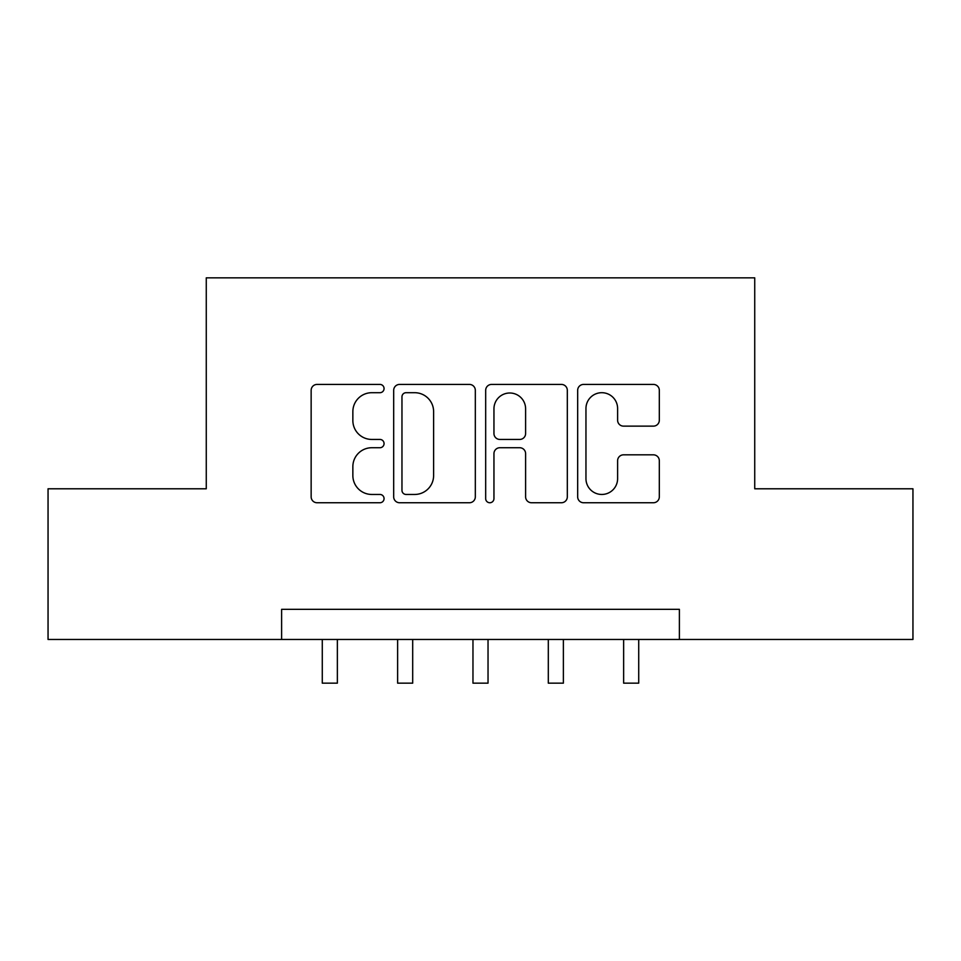 <?xml version="1.0" encoding="UTF-8"?>
<svg xmlns="http://www.w3.org/2000/svg" width="961" height="961" viewBox="0 0 961 961"><rect width="100%" height="100%" fill="white"/><g stroke="black" fill="none" stroke-linecap="round" stroke-linejoin="round"><path stroke-width="1.44" d="M384.064 388.568A4.144 4.144 0 0 0 379.931 384.424L317.07 384.424A5.91 5.91 0 0 0 311.148 390.334L311.148 496.825A5.91 5.91 0 0 0 317.07 502.747L379.931 502.747A4.144 4.144 0 0 0 384.064 498.603A4.144 4.144 0 0 0 379.931 494.459L371.787 494.459A18.932 18.932 0 0 1 352.855 475.527L352.855 466.662A18.932 18.932 0 0 1 371.787 447.73L379.931 447.73A4.144 4.144 0 0 0 384.064 443.586A4.144 4.144 0 0 0 379.931 439.441L371.787 439.441A18.932 18.932 0 0 1 352.855 420.51L352.855 411.632A18.932 18.932 0 0 1 371.787 392.701L379.931 392.701A4.144 4.144 0 0 0 384.064 388.568M653.396 426.131A5.91 5.91 0 0 0 659.318 420.209L659.318 390.334A5.91 5.91 0 0 0 653.396 384.424L583.591 384.424A5.91 5.91 0 0 0 577.669 390.334L577.669 496.825A5.91 5.91 0 0 0 583.591 502.747L653.396 502.747A5.91 5.91 0 0 0 659.318 496.825L659.318 460.739A5.91 5.91 0 0 0 653.396 454.829L623.521 454.829A5.91 5.91 0 0 0 617.611 460.739L617.611 478.638A15.82 15.82 0 0 1 601.778 494.459A15.82 15.82 0 0 1 585.958 478.638L585.958 408.533A15.82 15.82 0 0 1 601.778 392.701A15.82 15.82 0 0 1 617.611 408.533L617.611 420.209A5.91 5.91 0 0 0 623.521 426.131L653.396 426.131M281.609 639.461L48.05 639.461L48.05 488.789L206.267 488.789L206.267 277.837L754.733 277.837L754.733 488.789L912.95 488.789L912.95 639.461L679.391 639.461L679.391 609.334L281.609 609.334L281.609 639.461L679.391 639.461M475.323 390.334A5.91 5.91 0 0 0 469.412 384.424L399.596 384.424A5.91 5.91 0 0 0 393.686 390.334L393.686 496.825A5.91 5.91 0 0 0 399.596 502.747L469.412 502.747A5.91 5.91 0 0 0 475.323 496.825L475.323 390.334M491.588 384.424L561.404 384.424A5.91 5.91 0 0 1 567.314 390.334L567.314 496.825A5.91 5.91 0 0 1 561.404 502.747L531.529 502.747A5.91 5.91 0 0 1 525.607 496.825L525.607 453.64A5.91 5.91 0 0 0 519.697 447.73L499.876 447.73A5.91 5.91 0 0 0 493.954 453.64L493.954 498.603A4.144 4.144 0 0 1 489.822 502.747A4.144 4.144 0 0 1 485.677 498.603L485.677 390.334A5.91 5.91 0 0 1 491.588 384.424M406.107 392.701A4.144 4.144 0 0 0 401.962 396.845L401.962 490.326A4.144 4.144 0 0 0 406.107 494.459L414.684 494.459A18.932 18.932 0 0 0 433.615 475.527L433.615 411.632A18.932 18.932 0 0 0 414.684 392.701L406.107 392.701M525.607 408.821A15.82 15.82 0 0 0 509.786 393.001A15.82 15.82 0 0 0 493.954 408.821L493.954 433.531A5.91 5.91 0 0 0 499.876 439.441L519.697 439.441A5.91 5.91 0 0 0 525.607 433.531L525.607 408.821M322.283 639.461L322.283 683.163L337.359 683.163L337.359 639.461M397.626 639.461L397.626 683.163L412.689 683.163L412.689 639.461M472.968 639.461L472.968 683.163L488.032 683.163L488.032 639.461M548.311 639.461L548.311 683.163L563.374 683.163L563.374 639.461M623.641 639.461L623.641 683.163L638.717 683.163L638.717 639.461"/></g></svg>
